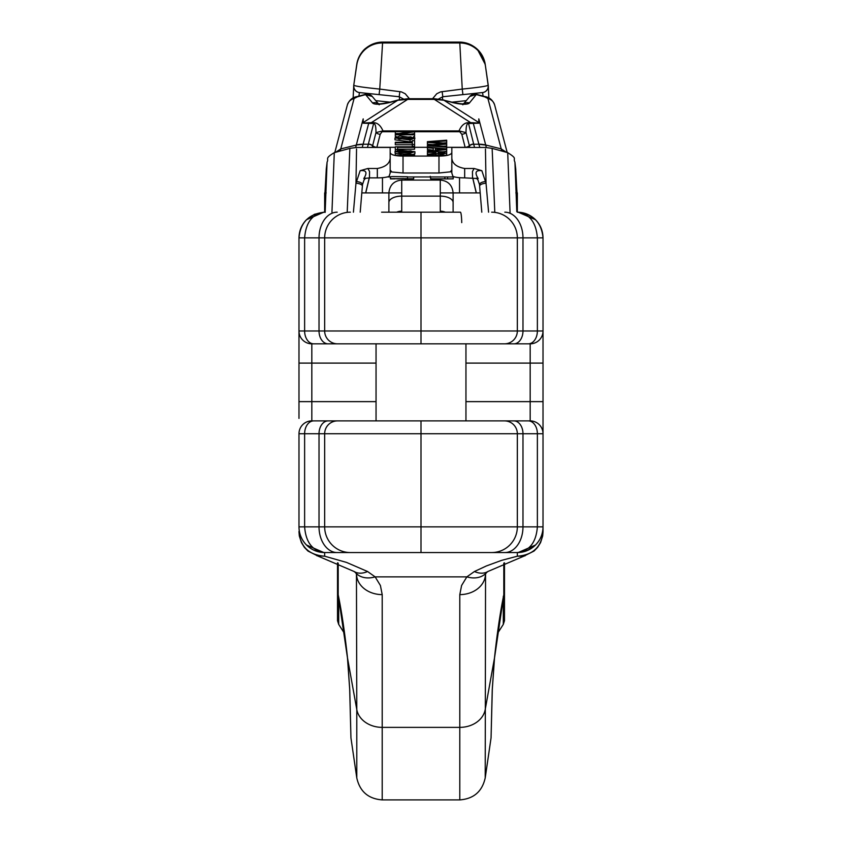 <?xml version="1.0" encoding="UTF-8"?>
<svg xmlns="http://www.w3.org/2000/svg" width="842" height="842" viewBox="0 0 842 842"><rect width="100%" height="100%" fill="white"/><g stroke="black" fill="none" stroke-linecap="round" stroke-linejoin="round"><path stroke-width="1.26" d="M388.888 212.184L388.888 192.913C389.657 185.114 393.93 180.83 401.729 180.072L401.729 211.174L398.761 212.184M504.484 562.803L504.484 620.67L504.484 562.803M443.239 212.184L440.271 211.174L440.271 196.123L401.729 196.123A12.84 6.42 180 0 0 388.888 202.543M381.605 212.184L460.395 212.184A12.84 1.368 90 0 1 461.732 222.625M465.952 401.634L530.176 401.634L530.176 363.102L543.016 363.102L543.016 330.99L543.016 531.881C541.48 546.963 532.912 555.067 517.335 556.215L517.335 552.552L324.665 552.552L504.811 552.552A25.692 18.166 -90 0 0 522.977 526.86L537.375 526.86L537.375 433.735L522.977 433.735L522.977 526.86L517.335 526.86L517.335 433.735L421 433.735L421 420.895L530.176 420.895A12.84 12.84 0 0 1 543.016 433.735L543.016 418.4M543.016 531.386L543.016 526.86C542.901 533.902 540.396 539.964 535.491 545.027L527.555 550.426L518.198 552.531L535.491 545.027M543.016 414.275L543.016 401.866M515.851 192.913L517.335 192.913L517.335 212.184C529.481 213.731 536.165 222.299 537.375 237.865L522.977 237.865L522.977 330.99L537.375 330.99L537.375 237.865L543.016 237.865C542.901 230.824 540.396 224.761 535.491 219.699C530.428 214.805 524.377 212.289 517.335 212.184C532.975 213.752 541.543 222.32 543.016 237.865L543.016 330.99A12.84 12.84 0 0 1 530.176 343.831L311.824 343.831L376.048 343.831L376.048 420.895L311.824 420.895L421 420.895M472.604 45.763A25.692 25.692 0 0 0 459.374 42.1L382.626 42.1A25.692 25.692 0 0 0 369.396 45.763M504.811 212.184A25.692 18.166 -90 0 1 522.977 237.865L517.335 237.865L517.335 330.99L522.977 330.99A12.84 9.083 -90 0 1 513.894 343.831M485.224 64.392L488.149 85.263L485.213 64.339A25.692 25.692 180 0 0 459.795 42.363L459.374 42.1M382.626 42.1L379.753 89.073L401.392 91.883L405.234 93.746L409.444 98.724M432.556 98.724L436.766 93.746L440.608 91.883L462.247 89.073L459.795 42.974L382.205 42.974A25.692 25.681 180 0 0 356.787 64.96L353.756 85.252L356.787 64.96M494.496 657.844A6.42 1.274 -174.2 0 1 494.517 657.949L492.317 689.103L491.054 737.876L492.244 689.808L494.475 658.065C497.106 633.426 500.211 612.302 503.811 594.705L503.748 595.241A6.42 4.547 -168.4 0 0 503.811 594.705L503.811 563.098M488.886 98.461L488.307 86.158M367.575 571.518L375.143 576.875A25.692 18.661 139.8 0 1 355.535 572.644A25.692 18.661 139.8 0 1 355.524 572.623L354.114 571.497A25.692 16.682 121.6 0 0 367.575 571.518L346.578 562.435L324.665 556.215C309.088 555.067 300.52 546.963 298.984 531.881L298.984 531.386M474.425 571.518L486.276 565.992L501.611 560.362L517.335 556.215L524.187 556.025L487.886 571.497A25.692 16.682 -121.6 0 1 474.425 571.518L466.857 576.875L375.143 576.875L380.405 585.495L382.205 594.62A25.692 20.818 180 0 1 356.787 576.802L356.566 574.36M467.478 43.531L464.995 42.858L470.962 44.9L477.393 49.32L485.213 64.339L488.244 85.252A6.42 6.42 84 0 1 482.561 92.557L442.808 96.735A6.42 0.663 -96 0 0 442.555 99.672M485.455 574.212L485.213 576.802A25.692 20.818 180 0 1 459.795 594.62L461.595 585.495L466.857 576.875A25.692 18.661 -139.8 0 0 486.465 572.644L485.466 574.086M421 552.552L421 433.735L324.665 433.735A12.84 12.84 0 0 1 337.516 420.895M421 343.831L421 212.184M453.112 212.184L453.112 202.543L453.112 212.184M491.644 552.552A25.692 25.692 0 0 0 517.335 526.86L324.665 526.86L324.665 433.735L304.625 433.735L304.625 526.86C305.835 542.427 312.519 550.994 324.665 552.552L324.665 556.215L316.781 555.731M543.016 526.86A25.692 25.692 0 0 1 517.335 552.552C529.481 550.994 536.165 542.427 537.375 526.86L543.016 526.86A25.692 25.692 0 0 1 517.335 552.552L518.198 552.531M525.219 555.731L524.187 556.025M487.886 571.497L486.476 572.623A25.692 18.661 -139.8 0 1 486.465 572.644M462.921 94.63L462.247 89.073C478.151 87.484 486.781 86.21 488.149 85.263A6.42 6.42 84 0 1 482.466 92.567M517.335 237.865A25.692 25.692 0 0 0 491.644 212.184A25.692 25.692 0 0 1 517.335 237.865L304.625 237.865L304.625 330.99L319.023 330.99L319.023 237.865A25.692 18.166 90 0 1 337.189 212.184M440.271 180.072C448.07 180.83 452.343 185.114 453.112 192.913L453.112 202.543A12.84 6.42 180 0 0 440.271 196.123L440.271 180.072L401.729 180.072M504.484 420.895A12.84 12.84 0 0 1 517.335 433.735L522.977 433.735A12.84 9.083 90 0 0 513.894 420.895M517.335 330.99A12.84 12.84 0 0 1 504.484 343.831A12.84 12.84 0 0 0 517.335 330.99L324.665 330.99L324.665 237.865A25.692 25.692 0 0 1 350.356 212.184A25.692 25.692 0 0 0 324.665 237.865M442.134 91.589L442.808 96.735L438.577 98.977M488.244 85.252A6.42 6.42 161.8 0 1 482.561 92.557L483.087 96.093M338.189 563.098L338.189 594.705A6.42 4.547 168.4 0 0 338.252 595.252L337.516 588.811L337.516 562.803L337.516 620.67L337.516 588.811L338.189 594.705C341.789 612.302 344.894 633.426 347.525 658.065L349.756 689.808L350.946 737.876L356.787 777.924L356.787 709.553L347.525 658.065A6.42 1.274 174.2 0 1 347.483 657.949A6.42 1.274 174.2 0 1 347.504 657.844M298.984 418.4L298.984 237.865C299.099 230.824 301.604 224.761 306.509 219.699L314.445 214.3L323.802 212.195L306.509 219.699M313.708 343.831A12.84 9.083 90 0 1 304.625 330.99L298.984 330.99A12.84 12.84 0 0 0 311.824 343.831A12.84 12.84 0 0 1 298.984 330.99L298.984 363.102L311.824 363.102L311.824 401.634L376.048 401.634M298.984 401.866L298.984 414.275M328.106 420.895A12.84 9.083 -90 0 0 319.023 433.735L319.023 526.86L298.984 526.86A25.692 25.692 0 0 0 306.509 545.027C301.604 539.964 299.099 533.902 298.984 526.86L298.984 433.735A12.84 12.84 0 0 1 311.824 420.895L311.824 401.634L298.984 401.634M353.693 86.158L353.756 85.252A6.42 6.42 96 0 0 359.439 92.557L359.534 92.567A6.42 6.42 -84 0 1 353.851 85.263C355.219 86.21 363.849 87.484 379.753 89.073L379.079 94.63L359.534 92.567M358.913 96.093L359.439 92.557A6.42 6.42 18.2 0 1 353.756 85.252L356.776 64.392M399.445 99.672A6.42 0.663 96 0 0 399.192 96.735L379.079 94.63M337.189 552.552A25.692 18.166 90 0 1 319.023 526.86L324.665 526.86A25.692 25.692 0 0 0 350.356 552.552M298.984 526.86A25.692 25.692 0 0 0 306.509 545.027C311.572 549.921 317.623 552.436 324.665 552.552A25.692 25.692 0 0 1 306.509 545.027A25.692 25.692 0 0 0 324.665 552.552M374.532 43.531L377.005 42.858L372.353 44.31L366.186 47.952C365.996 48.141 359.429 52.12 356.776 64.371A25.692 25.692 0 0 1 382.205 42.363M326.149 192.913L324.665 192.913L324.665 212.184L323.802 212.195M324.665 212.184C309.025 213.752 300.457 222.32 298.984 237.865L304.625 237.865C305.835 222.299 312.519 213.731 324.665 212.184M324.665 330.99A12.84 12.84 0 0 0 337.516 343.831A12.84 12.84 0 0 1 324.665 330.99L319.023 330.99A12.84 9.083 90 0 0 328.106 343.831M403.423 98.977L399.192 96.735L399.866 91.589M465.952 343.831L465.952 420.895M480.161 192.913L440.271 192.913M401.729 192.913L361.839 192.913M390.446 178.672L390.446 176.746L392.635 176.557L407.465 176.746L407.465 178.672L390.446 178.672L407.465 178.672M451.828 169.947L450.291 171.842L438.977 173.01L403.023 173.01L390.172 171.842M447.565 176.946L444.892 176.946L444.892 178.904L447.565 178.904L447.565 176.946L454.754 176.946M413.275 154.507L414.917 153.507M394.982 151.676L399.887 150.202L414.917 151.686L410.086 153.16L394.982 151.676L395.308 154.002M397.582 149.234L414.58 149.234L414.58 147.371L397.582 147.371L397.582 150.497M446.692 147.224L427.42 145.729L427.42 145.024L444.365 143.698L427.42 142.382L427.42 141.645L446.692 140.193L446.692 140.93L430.115 141.993L446.692 143.287L446.692 144.161L430.115 145.371L446.692 146.497L446.692 149.55L427.42 151.455L446.692 151.865L446.692 153.455L436.188 153.718L427.42 155.023L427.42 154.433L435.882 153.149L435.977 152.339L427.42 152.339L427.42 154.128L429.978 154.128M437.861 156.075L442.566 155.665L427.42 155.36L446.692 155.36L446.692 151.865M427.42 149.518L433.262 150.213L433.262 148.255L427.42 147.75L427.42 149.518M441.629 151.865L446.692 151.371L446.692 149.55M469.762 96.451L476.477 94.325L469.436 102.945A19.25 4.894 -163.9 0 1 452.722 102.587L443.913 100.23L434.346 99.398L407.654 99.398L407.654 98.724L434.346 98.724L434.346 99.398L470.72 122.679L468.352 122.679C464.489 122.753 461.374 125.5 458.995 130.92L461.795 134.246L465.131 147.308L446.692 147.308M395.308 131.741L382.079 131.741L380.205 134.246A6.42 6.147 14.3 0 1 375.974 132.615C376.027 126.595 375.258 123.553 373.648 123.5L373.648 122.679C377.511 122.753 380.626 125.5 383.005 130.92L458.995 130.92L466.026 132.615A6.42 6.147 -14.3 0 1 461.795 134.246M427.42 142.382L427.42 144.203L432.63 144.614M443.092 142.993L446.692 142.761L446.692 140.93M443.25 146.266L446.692 145.982L446.692 144.161M412.306 144.75L395.308 144.75L395.308 142.256L412.306 142.256L412.306 140.688L414.58 140.688L414.58 146.329L412.306 146.329L412.306 142.877L395.308 142.877M414.917 137.951L410.086 139.951L394.982 137.951L399.887 135.951L414.917 137.951L414.296 140.688M412.306 141.435L410.086 141.824L394.982 139.825L394.982 137.951M399.129 133.531L395.308 133.531L395.308 131.057L414.58 131.057L414.58 133.573L410.77 134.204M461.016 131.341A6.42 4.757 109.1 0 1 459.921 131.741L414.58 131.741L399.455 134.204L414.58 134.204L414.58 136.678L413.464 136.678M396.487 136.678L395.308 136.678L395.308 134.162L410.454 131.657L395.308 131.657M369.47 177.883L363.786 178.557C367.586 172.578 366.365 169.958 360.144 170.694L367.891 168.484L369.554 171.515L369.47 177.883L377.332 177.883L377.332 168.484C385.447 167 389.73 163.58 390.172 158.201L390.172 173.094L389.067 176.367A12.84 2.558 180 0 1 377.332 177.883M390.172 152.423C390.583 154.781 394.866 155.991 403.023 156.075L438.977 156.075C447.134 155.991 451.417 154.781 451.828 152.423M367.891 168.484L377.332 168.484M349.914 148.36L356.713 147.445L390.172 147.445L390.172 158.201M356.545 148.992L355.977 183.198L360.144 170.694M367.48 147.445L373.648 123.5L368.701 123.374L362.239 147.445M334.306 152.644C324.191 158.749 329.106 158.317 327.096 162.074L325.012 192.913M326.401 167.821A9.63 9.557 8.8 0 0 326.296 168.863L324.991 192.355M363.197 123.09L369.343 122.732A12.84 4.157 95.8 0 1 368.701 123.374L363.197 123.185L363.197 118.88L356.303 144.992A25.692 24.565 14.8 0 1 363.197 144.235L368.343 144.235A6.42 6.147 14 0 1 372.585 145.855L372.164 147.445M355.629 147.466L356.282 145.066L340.768 148.908L340.179 151.034M334.295 152.707L331.948 212.184M347.209 212.184L349.862 148.434M363.176 144.298L356.303 144.992M353.419 212.184L355.977 183.198A6.42 2.442 -175.5 0 1 362.376 186.145L360.208 212.184L362.365 186.198M372.175 96.377A6.42 6.168 140.1 0 0 365.596 94.62L372.238 96.451M407.654 98.724L398.14 99.998L389.467 102.314A6.42 0.958 76.2 0 0 389.278 102.587A19.25 4.894 163.9 0 1 372.564 102.945L365.596 94.62L357.334 96.851A9.63 0.642 -105.1 0 1 357.408 96.504C352.556 97.219 349.209 100.051 347.346 104.997L334.8 152.518M357.334 96.851L354.082 98.514A9.63 9.209 -165.2 0 0 347.367 104.924M365.607 178.136L364.049 179.977L362.492 184.64A6.42 2.631 -175.5 0 0 356.092 181.504M390.172 169.947L391.709 171.842M380.205 134.246L376.869 147.308A6.42 6.147 14.3 0 1 372.627 145.687L372.585 145.855M369.343 122.732L371.28 122.679L407.654 99.398L398.087 100.23L389.278 102.587M382.079 131.741L383.005 130.92L380.984 131.341A6.42 4.757 70.9 0 0 382.079 131.741M368.386 144.056A6.42 6.147 14.3 0 1 372.627 145.687L375.974 132.615L380.984 131.341M371.28 123.5L371.28 122.679L373.648 122.679M398.14 99.998L363.197 122.553M472.53 177.883L472.446 171.515L474.109 168.484L481.856 170.694C475.635 169.958 474.414 172.578 478.214 178.557L464.668 177.883A12.84 2.558 180 0 1 452.933 176.367L451.828 173.094L451.828 147.445L485.318 147.445L492.086 148.36M481.856 170.694L486.023 183.198L485.455 148.992M451.828 158.201C452.27 163.58 456.553 167 464.668 168.484L474.109 168.484M468.352 122.679L474.52 147.445M479.761 147.445L473.299 123.374L468.352 123.5C466.742 123.553 465.973 126.595 466.026 132.615L469.373 145.687A6.42 6.147 -14.3 0 1 465.131 147.308M517.009 192.355L514.946 162.58L516.799 211.679M516.988 192.913L515.704 168.863A9.63 9.557 -8.8 0 0 515.599 167.821M469.836 147.445L469.415 145.855A6.42 6.147 -14 0 1 473.657 144.235L478.803 144.235A25.692 24.565 -14.8 0 1 485.697 144.992L478.803 118.88L478.803 123.185L473.299 123.374A12.84 4.157 -95.8 0 1 472.657 122.732L478.803 123.09M478.824 144.298L485.718 145.066L486.371 147.466M492.138 148.434L494.791 212.184M510.105 213.3L507.705 152.707M485.908 181.504A6.42 2.631 175.5 0 0 479.508 184.64L479.624 186.145A6.42 2.442 -4.5 0 1 486.023 183.198L488.581 212.184M476.404 94.293L484.592 96.504A9.63 0.642 105.1 0 1 484.666 96.851L476.404 94.62A6.42 6.168 -140.1 0 0 469.825 96.377M494.633 104.924A9.63 9.209 165.2 0 0 487.918 98.514L484.666 96.851M507.694 152.644L507.694 152.644C517.872 159.043 512.778 157.791 514.904 162.074L515.662 168.568M469.415 145.855L469.373 145.687A6.42 6.147 -14.3 0 1 473.614 144.056M470.72 123.5L470.72 122.679L472.657 122.732M478.803 122.553L443.913 100.23L452.533 102.314C465.826 104.945 462.163 103.356 464.342 103.619L462.784 104.787M413.675 176.946L413.675 178.778L407.096 178.809M407.096 178.746L404.813 178.851M399.255 178.893L396.961 178.893M387.246 176.946L390.446 176.946L390.435 178.904L394.782 178.872M403.634 178.578L394.288 178.778L405.181 178.672M392.719 178.672L394.288 178.578M427.42 145.729L427.42 147.55M440.987 148.95L435.335 148.434L435.335 150.013L444.66 149.202L440.987 148.95L440.987 149.497M435.335 148.434L435.335 150.013M427.42 147.75L427.42 147.097L446.692 148.887M427.42 151.455L427.42 150.75L433.262 150.213M439.545 154.128L443.292 154.128M438.187 152.339L439.703 154.149C443.839 154.37 445.46 153.77 444.555 152.339L438.187 152.339L438.187 153.36M436.188 153.718L436.188 155.36M435.23 154.012L435.23 155.36M401.15 155.338L401.15 154.212L395.308 153.549L414.58 154.57L414.58 156.075M414.58 155.075L395.308 155.475M414.58 144.456L412.306 144.456M411.549 138.888L398.34 138.888M410.864 136.804L397.161 137.951L399.192 139.119L412.727 137.962L410.864 136.804L410.864 138.677M414.58 134.804L395.308 134.804M397.582 149.487L395.308 149.487L395.308 151.213M395.308 149.487L395.308 146.803L414.58 146.803L414.58 147.371M406.002 155.075L412.548 154.76L403.223 154.318L403.223 155.075M403.223 154.318L403.223 155.223M395.308 153.918L395.308 155.075M414.58 154.96L412.391 155.075M401.15 154.212L401.15 155.075M399.561 152.602L410.37 152.591M410.864 150.834L397.161 151.676L399.192 152.539L412.727 151.686L410.864 150.834L410.864 152.518M444.892 178.851L430.63 178.851L430.63 176.946M447.565 178.904L453.207 178.841L453.207 176.946M430.251 176.325L430.63 178.388M503.305 596.346L503.305 614.492M497.401 633.616L503.305 624.385L503.305 597.452M338.695 614.492L338.695 597.452L338.695 624.385L344.599 633.616M503.748 595.241L494.517 657.949A6.42 1.274 -174.2 0 1 494.475 658.065L485.213 709.553A25.692 20.818 180 0 1 459.795 727.372L382.205 727.372L382.205 799.9L459.795 799.9L459.795 594.62M382.205 594.62L382.205 727.372A25.692 20.818 180 0 1 356.787 709.553L356.45 573.991M528.292 343.831A12.84 9.083 -90 0 0 537.375 330.99L543.016 330.99A12.84 12.84 0 0 1 530.176 343.831L530.176 363.102L465.952 363.102M376.048 363.102L311.824 363.102L311.824 343.831M485.213 64.96A25.692 25.681 180 0 0 459.795 42.974L459.795 42.363M382.468 177.673L382.468 192.913M459.532 192.913L459.532 177.673M485.55 573.991L485.213 777.924L491.054 737.876M543.016 433.735L537.375 433.735A12.84 9.083 90 0 0 528.292 420.895M530.176 420.895L530.176 401.634L543.016 401.634M466.236 100.661L451.943 102.166M466.352 43.184A25.692 25.692 180 0 0 459.374 42.216M440.271 211.174A12.84 12.441 0 0 1 445.323 212.184M504.421 590.579A6.42 5.378 0 0 0 504.484 589.81M492.244 689.808A6.42 5.42 0.9 0 0 492.317 689.093M313.708 420.895A12.84 9.083 -90 0 0 304.625 433.735L298.984 433.735M390.057 102.166L375.764 100.661M375.637 43.184A25.692 25.692 -0 0 1 382.626 42.216M396.677 212.184A12.84 12.441 0 0 1 401.729 211.174M337.516 589.81A6.42 5.378 -0 0 0 337.579 590.579M349.683 689.093A6.42 5.42 -0.9 0 0 349.756 689.808M450.291 171.842L451.828 171.842M376.869 147.308L395.308 147.308M414.58 147.308L427.42 147.308M325.159 212.405L327.054 162.58L326.338 168.558M354.082 98.514L340.768 148.908L335.632 152.286M327.096 162.043L327.054 162.58M362.492 184.693L362.376 186.093M365.66 192.913L369.259 177.883M368.207 182.525L368.08 183.303M377.995 103.682A6.42 6.168 140 0 0 372.564 102.945M438.977 173.01L438.977 156.075M403.023 156.075L403.023 173.01M485.697 144.992L501.232 148.908L487.918 98.514M501.821 151.034L501.232 148.908L506.368 152.286M514.946 162.58L514.904 162.043M479.624 186.145L481.792 212.184L479.635 186.198M479.624 186.103L479.508 184.693M472.741 177.883L476.34 192.913M473.92 183.303L473.793 182.525M469.436 102.945A6.42 6.168 -140 0 0 464.005 103.682M464.668 168.484L464.668 177.883M410.086 139.951L410.086 141.824M410.086 153.16L410.086 154.339M543.016 531.881L542.68 535.954L540.585 542.564L537.628 547.353L534.028 551.057L524.071 556.036M459.795 799.9C473.688 798.847 482.161 791.522 485.213 777.924M535.491 219.699L518.198 212.195M503.305 624.385L504.484 620.67M306.509 545.027L323.802 552.531M298.984 531.881L299.32 535.954L301.415 542.564L304.372 547.353L307.972 551.057L317.929 556.036M317.813 556.025L354.114 571.497M355.535 572.644L356.534 574.086M356.787 777.924C359.829 791.512 368.301 798.847 382.205 799.9M338.695 624.385L337.516 620.67M338.252 595.241L347.483 657.949L349.683 689.103L350.946 737.876M353.756 85.252L353.114 98.461M407.465 176.946L444.892 176.946M334.285 152.655L349.798 148.392M365.596 94.293L357.408 96.504M326.201 169.758L326.433 167.621M362.492 184.64L362.376 186.145M365.754 192.913L369.322 177.883M389.467 102.314C376.174 104.945 379.837 103.356 377.658 103.619L379.216 104.787M378.321 103.724L372.248 96.472M492.202 148.392L507.715 152.655M484.592 96.504C489.444 97.219 492.791 100.051 494.654 104.997L507.2 152.518M515.567 167.621L515.799 169.758M476.393 178.136L477.951 179.977L479.508 184.64M476.246 192.913L472.678 177.883M434.346 98.724L443.86 99.998M463.679 103.724L469.752 96.472M438.187 154.518L438.187 155.181M446.692 155.286L446.692 153.455M414.917 153.549L414.917 151.686"/></g></svg>
